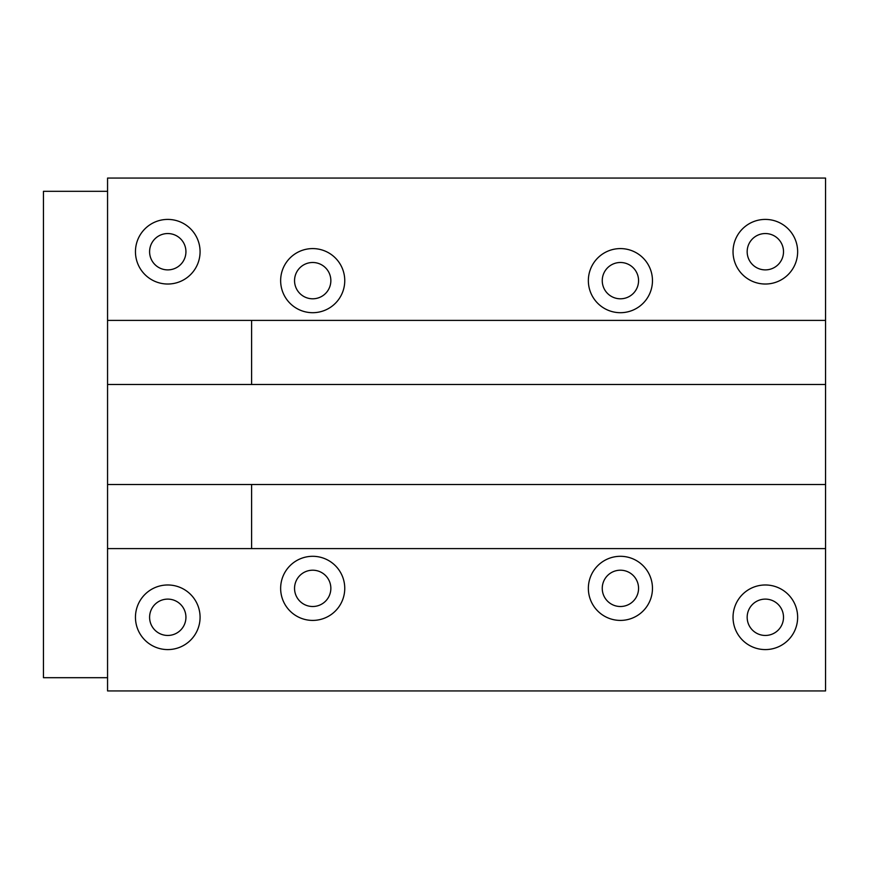 <?xml version="1.0" encoding="UTF-8"?>
<svg xmlns="http://www.w3.org/2000/svg" width="869" height="869" viewBox="0 0 869 869"><rect width="100%" height="100%" fill="white"/><g stroke="black" fill="none" stroke-linecap="round" stroke-linejoin="round"><path stroke-width="1.3" d="M312.699 556.301A32.055 32.055 0 0 0 280.644 588.356A32.055 32.055 0 0 0 312.699 620.412A32.055 32.055 0 0 0 344.754 588.356A32.055 32.055 0 0 0 312.699 556.301M620.412 556.301A32.055 32.055 0 0 0 588.356 588.356A32.055 32.055 0 0 0 620.412 620.412A32.055 32.055 0 0 0 652.467 588.356A32.055 32.055 0 0 0 620.412 556.301M620.412 248.588A32.055 32.055 0 0 0 588.356 280.644A32.055 32.055 0 0 0 620.412 312.699A32.055 32.055 0 0 0 652.467 280.644A32.055 32.055 0 0 0 620.412 248.588M312.699 248.588A32.055 32.055 0 0 0 280.644 280.644A32.055 32.055 0 0 0 312.699 312.699A32.055 32.055 0 0 0 344.754 280.644A32.055 32.055 0 0 0 312.699 248.588M765.339 219.412A32.305 32.305 0 0 0 733.034 251.717A32.305 32.305 0 0 0 765.339 284.022A32.305 32.305 0 0 0 797.644 251.717A32.305 32.305 0 0 0 765.339 219.412M765.339 584.978A32.305 32.305 0 0 0 733.034 617.283A32.305 32.305 0 0 0 765.339 649.588A32.305 32.305 0 0 0 797.644 617.283A32.305 32.305 0 0 0 765.339 584.978M167.76 584.978A32.305 32.305 0 0 0 135.455 617.283A32.305 32.305 0 0 0 167.76 649.588A32.305 32.305 0 0 0 200.076 617.283A32.305 32.305 0 0 0 167.76 584.978M167.76 219.412A32.305 32.305 0 0 0 135.455 251.717A32.305 32.305 0 0 0 167.76 284.022A32.305 32.305 0 0 0 200.076 251.717A32.305 32.305 0 0 0 167.76 219.412M312.699 570.205A18.151 18.151 0 0 0 294.548 588.356A18.151 18.151 0 0 0 312.699 606.508A18.151 18.151 0 0 0 330.85 588.356A18.151 18.151 0 0 0 312.699 570.205M620.412 570.205A18.151 18.151 0 0 0 602.25 588.356A18.151 18.151 0 0 0 620.412 606.508A18.151 18.151 0 0 0 638.563 588.356A18.151 18.151 0 0 0 620.412 570.205M620.412 262.492A18.151 18.151 0 0 0 602.25 280.644A18.151 18.151 0 0 0 620.412 298.795A18.151 18.151 0 0 0 638.563 280.644A18.151 18.151 0 0 0 620.412 262.492M312.699 262.492A18.151 18.151 0 0 0 294.548 280.644A18.151 18.151 0 0 0 312.699 298.795A18.151 18.151 0 0 0 330.85 280.644A18.151 18.151 0 0 0 312.699 262.492M765.339 233.544A18.173 18.173 0 0 0 747.166 251.717A18.173 18.173 0 0 0 765.339 269.89A18.173 18.173 0 0 0 783.512 251.717A18.173 18.173 0 0 0 765.339 233.544M765.339 599.11A18.173 18.173 0 0 0 747.166 617.283A18.173 18.173 0 0 0 765.339 635.456A18.173 18.173 0 0 0 783.512 617.283A18.173 18.173 0 0 0 765.339 599.11M167.76 599.11A18.173 18.173 0 0 0 149.598 617.283A18.173 18.173 0 0 0 167.76 635.456A18.173 18.173 0 0 0 185.933 617.283A18.173 18.173 0 0 0 167.76 599.11M167.76 233.544A18.173 18.173 0 0 0 149.598 251.717A18.173 18.173 0 0 0 167.76 269.89A18.173 18.173 0 0 0 185.933 251.717A18.173 18.173 0 0 0 167.76 233.544M107.56 690.931L107.56 178.069L825.55 178.069L825.55 320.389L251.597 320.389L251.597 384.5L825.55 384.5L825.55 484.5L251.597 484.5L251.597 548.611L825.55 548.611L825.55 690.931L107.56 690.931M251.597 320.389L107.56 320.389L107.56 384.5L251.597 384.5M825.55 384.5L825.55 320.389M251.597 484.5L107.56 484.5L107.56 548.611L251.597 548.611M825.55 548.611L825.55 484.5M107.56 191.31L43.45 191.31L43.45 677.69L107.56 677.69"/></g></svg>
